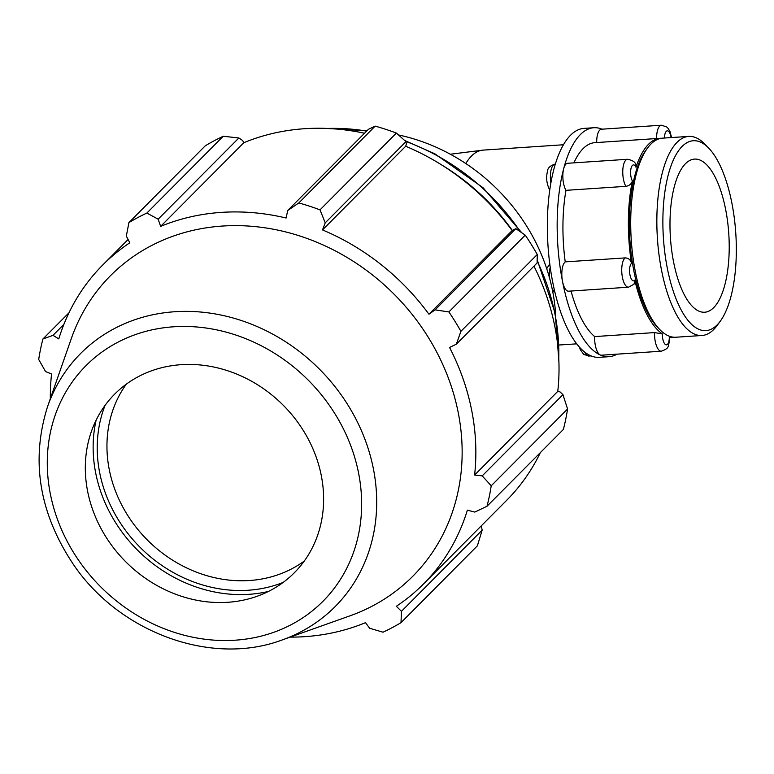 <?xml version="1.0" encoding="UTF-8"?>
<svg xmlns="http://www.w3.org/2000/svg" width="774" height="774" viewBox="0 0 774 774"><rect width="100%" height="100%" fill="white"/><g stroke="black" fill="none" stroke-linecap="round" stroke-linejoin="round"><path stroke-width="1.16" d="M549.782 189.843L549.327 189.224C546.589 183.361 545.96 177.478 547.441 171.586C547.528 168.132 550.091 165.636 555.142 164.107A14.967 5.699 -93.8 0 0 550.865 183.041M674.686 337.261A99.759 38.023 -93.8 0 1 673.515 337.387A99.759 38.023 -93.8 0 1 669.317 337.067L669.781 337.261C668.204 347.816 669.326 348.097 661.325 351.212L601.408 355.198A14.967 5.699 -93.8 0 1 600.256 354.976A14.967 5.699 -93.8 0 1 594.664 336.584L654.581 332.588L662.389 333.952A99.759 38.023 -93.8 0 1 634.806 280.178L634.012 284.232L628.498 287.202L568.58 291.198A14.967 5.699 -93.8 0 1 562.505 281.378A14.967 5.699 -93.8 0 1 565.223 261.883L625.14 257.897C628.527 258.032 630.646 259.851 631.507 263.353A99.759 38.023 -93.8 0 1 632.377 180.961C631.449 183.999 629.281 185.789 625.885 186.34L565.968 190.336A14.967 5.699 -93.8 0 1 563.695 168.606A14.967 5.699 -93.8 0 1 567.623 163.275L627.54 159.28A14.967 5.699 86.2 0 0 622.818 169.816A14.967 5.699 86.2 0 0 625.885 186.34M627.54 159.28C632.822 160.305 635.628 162.279 635.957 165.201L635.996 167.242A99.759 38.023 -93.8 0 1 660.241 138.304A99.759 38.023 -93.8 0 1 661.412 138.275M708.752 148.163L704.94 144.216A99.759 38.023 86.2 0 0 688.715 136.408L662.583 138.149A99.759 38.023 86.2 0 0 647.528 148.037L645.748 150.475A97.234 37.055 86.2 0 0 629.91 240.308A97.234 37.055 86.2 0 0 657.532 327.247L659.622 329.424A99.759 38.023 86.2 0 0 675.857 337.232L701.989 335.49A99.759 38.023 86.2 0 0 717.034 325.593L720.284 321.171A95.163 36.272 -93.8 0 1 663.415 238.073A95.163 36.272 -93.8 0 1 708.752 148.163A95.163 36.272 -93.8 0 1 731.894 203.175A95.163 36.272 -93.8 0 1 720.284 321.171M596.696 142.542A14.967 5.699 -93.8 0 1 601.475 129.219L661.393 125.224A14.967 5.699 86.2 0 0 656.613 138.546M660.241 138.304L594.809 142.668A99.759 38.023 86.2 0 0 573.911 162.85M565.968 190.336A99.759 38.023 86.2 0 0 565.223 261.883M571.019 291.034A99.759 38.023 86.2 0 0 594.664 336.584M602.027 129.181A114.726 43.721 86.2 0 0 593.813 127.739A114.726 43.721 86.2 0 0 563.695 168.606A114.726 43.721 86.2 0 0 562.505 281.378A114.726 43.721 86.2 0 0 600.256 354.976A114.726 43.721 86.2 0 0 609.07 356.679A114.726 43.721 86.2 0 0 617.023 354.163M593.813 127.739L583.993 128.387A114.726 43.721 86.2 0 0 553.874 169.254A114.726 43.721 86.2 0 0 552.694 282.026A114.726 43.721 86.2 0 0 590.446 355.634A114.726 43.721 86.2 0 0 599.26 357.336L609.07 356.679M555.722 315.879A182.412 159.889 -135.2 0 0 552.655 291.285A182.412 159.889 -135.2 0 0 398.513 134.957M223.231 136.253L146.876 213.063A243.21 213.179 -135.2 0 0 128.91 222.612L205.265 145.812A243.21 213.179 44.8 0 1 223.231 136.253L238.876 137.975L242.726 140.578L243.829 142.706A226.192 198.26 44.8 0 1 364.515 133.244M396.375 133.07L320.02 209.87A243.21 213.179 -135.2 0 0 298.822 202.933L287.676 210.538L368.405 129.335L375.167 126.123A243.21 213.179 44.8 0 1 396.375 133.07L405.963 141.632L406.331 144.157L405.692 146.247A226.192 198.26 44.8 0 1 512.127 230.555L515.823 228.649L525.246 235.141A243.21 213.179 44.8 0 1 537.262 254.511L537.108 262.966L456.379 344.169L449.559 347.458A226.192 198.26 -135.2 0 1 471.734 410.607A226.192 198.26 -135.2 0 1 474.597 475.052L557.773 391.373L560.047 391.915L562.95 394.663L567.574 408.991A243.21 213.179 44.8 0 1 563.366 429.454L487.01 506.254L474.772 512.088L467.38 510.143A226.192 198.26 -135.2 0 1 423.494 583.993A226.192 198.26 -135.2 0 1 396.346 606.274L401.445 611.325L401.009 622.654L477.364 545.844L482.173 530.122L401.445 611.325M533.944 266.14A226.192 198.26 44.8 0 1 557.773 391.373M540.368 452.587A226.192 198.26 44.8 0 1 506.67 500.314L423.494 583.993M243.829 142.706L160.644 226.376L158.148 219.177L238.876 137.975M146.876 213.063L158.148 219.177M128.91 222.612L126.326 236.099L129.819 242.775A226.192 198.26 -135.2 0 0 102.671 265.056A226.192 198.26 -135.2 0 0 58.785 338.906L53 335.336L63.884 324.383M68.983 312.783L42.909 339.012L53 335.336M481.254 525.885L482.173 530.122M290.144 637.118A226.192 198.26 -135.2 0 0 365.522 622.664L369.624 628.246L383.033 632.203A243.21 213.179 -135.2 0 0 401.009 622.654M537.262 254.511L460.907 331.32L456.379 344.169M405.692 146.247L322.506 229.926L325.225 222.835L405.963 141.632M320.02 209.87L325.225 222.835M105.08 405.353A134.27 117.696 -135.2 0 0 140.549 547.779A134.27 117.696 -135.2 0 0 283.178 582.406M304.259 561.053A126.675 111.03 44.8 0 1 147.824 540.455A126.675 111.03 44.8 0 1 126.317 384.146M96.121 420.166A138.614 121.499 -135.2 0 0 137.869 550.469A138.614 121.499 -135.2 0 0 268.423 591.452M562.95 394.663L482.221 475.865L491.219 485.801L567.574 408.991M482.221 475.865L474.597 475.052M282.307 639.904L350.042 615.814A213.15 186.834 -135.2 0 0 458.276 412.861A213.15 186.834 -135.2 0 0 273.909 229.327A213.15 186.834 -135.2 0 0 71.276 338.683L47.582 406.563C30.592 460.433 39.164 513.017 73.298 564.304C119.438 632.735 211.65 666.53 282.307 639.904A179.471 157.315 -135.2 0 0 373.436 469.015A179.471 157.315 -135.2 0 0 218.2 314.486A179.471 157.315 -135.2 0 0 47.582 406.563M460.907 331.32A243.21 213.179 -135.2 0 0 448.891 311.941L525.246 235.141M515.823 228.649L435.094 309.861L448.891 311.941M435.094 309.861L428.941 314.225A226.192 198.26 -135.2 0 0 322.506 229.926M287.676 210.538L286.128 218.016A226.192 198.26 -135.2 0 0 160.644 226.376M42.909 339.012A243.21 213.179 -135.2 0 0 38.7 359.465L45.55 371.559L51.568 373.997A226.192 198.26 -135.2 0 0 50.329 398.707M487.01 506.254A243.21 213.179 -135.2 0 0 491.219 485.801M298.822 202.933L375.167 126.123M512.127 230.555L428.941 314.225M321.316 475.691A126.675 111.03 -135.2 0 0 211.757 366.624A126.675 111.03 -135.2 0 0 91.342 431.611A126.675 111.03 -135.2 0 0 126.191 562.224A126.675 111.03 -135.2 0 0 257.007 596.309A126.675 111.03 -135.2 0 0 321.316 475.691M688.715 136.408A99.759 38.023 86.2 0 0 657.416 238.479A99.759 38.023 86.2 0 0 701.989 335.49M647.528 148.037A99.759 38.023 86.2 0 0 631.274 240.221A99.759 38.023 86.2 0 0 659.622 329.424M725.644 209.464A76.742 29.248 86.2 0 0 694.491 159.096A76.742 29.248 86.2 0 0 670.419 237.608A76.742 29.248 86.2 0 0 704.708 312.232A76.742 29.248 86.2 0 0 725.644 209.464M554.794 291.721A14.967 5.699 -93.8 0 1 552.094 288.538M549.434 277.653A14.967 5.699 -93.8 0 1 550.227 267.349M664.45 138.024A8.978 3.425 -93.8 0 1 667.314 130.825A8.978 3.425 -93.8 0 1 671.106 137.578M632.377 180.961A8.978 3.425 -93.8 0 1 631.1 168.084A8.978 3.425 -93.8 0 1 635.996 167.242M634.806 280.178A8.978 3.425 -93.8 0 1 629.978 274.964A8.978 3.425 -93.8 0 1 631.507 263.353M669.317 337.067A8.978 3.425 -93.8 0 1 665.756 344.73A8.978 3.425 -93.8 0 1 662.389 333.952M591.036 355.895L588.937 356.03A14.967 5.699 -93.8 0 1 584.689 352.093M654.581 332.588A14.967 5.699 86.2 0 0 661.325 351.212M625.14 257.897A14.967 5.699 86.2 0 0 621.977 274.499A14.967 5.699 86.2 0 0 628.498 287.202M465.784 163.537A99.759 38.023 -93.8 0 1 483.169 150.108L563.443 144.757M512.32 230.42A211.592 185.47 -135.2 0 0 440.919 164.475M537.156 260.993A211.592 185.47 44.8 0 1 554.987 314.225A211.592 185.47 44.8 0 1 558.77 358.227M327.644 128.455A211.592 185.47 44.8 0 1 366.663 131.087M405.702 141.4A211.592 185.47 44.8 0 1 520.36 231.755M358.604 473.204A167.087 146.45 44.8 0 1 154.026 624.337A167.087 146.45 44.8 0 1 100.775 352.905A167.087 146.45 44.8 0 1 358.604 473.204M554.852 292.001L552.684 291.43M546.705 268.684L549.772 263.944M588.937 356.03L583.693 354.357L580.307 349.654L579.436 347.11M671.58 137.549L670.003 131.58L668.088 128.339L666.588 126.868L661.393 125.224M576.717 343.84L558.983 345.02M450.342 154.229L483.169 150.108M537.185 259.774L555.287 313.567L558.915 361.816M324.045 128.32L367.021 130.738M404.705 140.5L434.794 153.784L483.092 187.753L521.705 232.674M128.097 239.485L102.671 265.056M669.781 337.638L673.515 337.387"/></g></svg>
